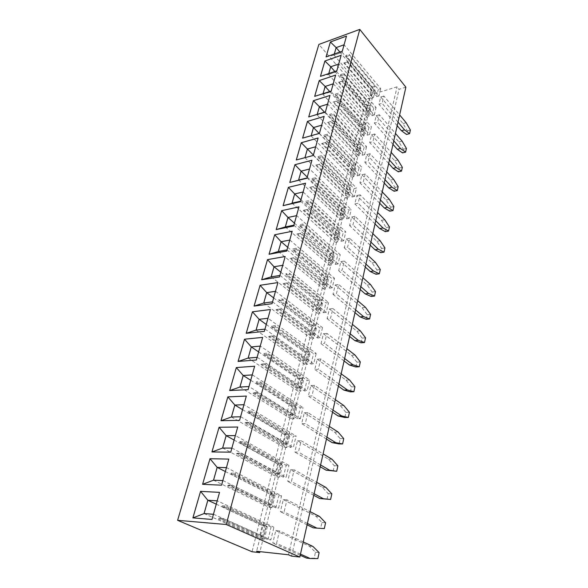 <?xml version="1.0" encoding="UTF-8"?>
<svg xmlns="http://www.w3.org/2000/svg" width="588" height="588" viewBox="0 0 588 588"><rect width="100%" height="100%" fill="white"/><g stroke="black" fill="none" stroke-linecap="round" stroke-linejoin="round"><path stroke-width="0.44" stroke-dasharray="2.94 2.21" d="M405.889 87.186L399.054 89.258L397.084 86.826L370.506 94.947L256.611 551.279M370.506 94.947L372.505 97.307L366.059 99.262L318.865 44.431M291.545 556.123L399.054 89.258M372.505 97.307L259.94 551.647M366.059 99.262L252.046 551.75M288.48 554.778L397.084 86.826M379.385 114.748L376.21 115.652L374.394 123.142L377.584 122.253L379.385 114.748L395.452 133.417M370.036 153.711L366.802 154.526L364.883 162.435L368.132 161.626L370.036 153.711L386.764 171.902M374.769 133.968L371.565 134.828L369.705 142.524L372.924 141.671L374.769 133.968L391.167 152.402M365.17 173.997L361.899 174.768L359.937 182.89L363.215 182.14L365.17 173.997L382.244 191.923M366.221 319.313L367.213 314.764L362.127 307.767L335.241 284.945L332.97 294.316L336.409 293.853L338.666 284.46L357.688 300.696M344.274 261.072L340.886 261.623L338.681 270.723L342.084 270.201L344.274 261.072L362.877 277.705M349.72 238.361L346.361 238.978L344.223 247.813L347.596 247.225L349.72 238.361L367.919 255.354M385.331 231.643L386.22 227.571L381.531 220.382L356.865 195.576L354.843 203.926L358.158 203.22L360.165 194.849L377.599 212.489M355.02 216.296L351.69 216.965L349.61 225.557L352.954 224.91L355.02 216.296L372.829 233.627M279.528 530.92L275.794 530.596L272.773 543.069L276.522 543.444L279.528 530.92L303.224 541.93M286.981 499.851L283.284 499.638L280.366 511.7L284.077 511.957L286.981 499.851L310.067 511.634M327.001 499.263L328.222 493.67L322.275 487.261L290.523 469.702L287.701 481.374L291.383 481.513L294.191 469.805L316.689 482.3M333.124 471.172L334.307 465.74L328.501 459.228L297.535 440.743L294.801 452.032L298.447 452.069L301.166 440.743L323.099 453.899M307.914 412.607L304.319 412.702L301.673 423.632L305.282 423.58L307.914 412.607L329.309 426.381M361.106 342.804L362.12 338.129L356.931 331.191L329.427 308.965L327.09 318.615L330.559 318.226L332.881 308.546L352.344 324.363M355.836 366.978L356.879 362.164L351.573 355.299L323.437 333.712L321.026 343.664L324.532 343.348L326.928 333.367L346.839 348.728M314.455 385.36L310.89 385.544L308.332 396.136L311.905 395.989L314.455 385.36L335.336 399.7M320.791 358.959L317.263 359.224L314.778 369.492L318.321 369.257L320.791 358.959L341.172 373.828M383.876 96.028L380.723 96.976L378.959 104.274L382.119 103.341L383.876 96.028L399.627 114.91M311.17 135.703L302.607 138.151L319.446 133.358L324.157 116.417L321.709 125.156L361.605 167.058L359.136 167.661L327.296 134.226L323.959 135.167L355.858 168.462L353.41 169.057L351.389 177.201L353.844 176.62L321.665 143.516L325.708 142.421L353.844 171.578L355.542 164.743L327.612 135.453L327.296 134.226M296.286 159.973L313.294 155.467L318.137 138.011L315.705 146.757M296.308 159.965L313.433 155.438L315.859 146.713M289.788 182.471L306.951 178.267L311.941 160.259M306.936 178.252L309.509 169.021M289.81 182.464L290.376 182.324M311.949 160.245L309.67 168.976M261.792 279.741L279.491 276.97L285.158 256.53M279.476 276.963L282.894 265.254L328.604 302.607L325.987 302.938L289.406 273.2L285.878 273.765L322.518 303.379L319.931 303.709L317.52 313.397L320.122 313.095L283.129 283.791L287.481 282.887L319.843 308.707L321.864 300.564L289.759 274.508L289.406 273.2M269.069 254.266L286.687 251.091L292.177 231.304M283.093 205.66L300.409 201.78L305.576 183.206L303.121 191.967L345.825 231.87L343.289 232.348L309.214 200.537L305.789 201.309L339.915 232.988L337.402 233.458L335.197 242.329L337.718 241.874L303.283 210.438L307.473 209.424L337.593 237.118L339.438 229.673L309.553 201.802L309.214 200.537M300.394 201.765L303.283 191.931M276.198 229.577L293.662 226.042L298.976 206.873M293.647 226.027L296.705 215.605L340.254 254.751L337.688 255.185L302.813 224.006L299.358 224.712L334.285 255.758L331.75 256.192L329.478 265.32L332.022 264.909L296.771 234.127L301.019 233.149L331.853 260.271L333.756 252.605L303.158 225.285L302.813 224.006M254.163 306.076L272.046 303.724L275.478 291.332M272.031 303.709L275.647 291.31M325.399 111.889L329.971 95.462M308.715 116.946L325.414 111.904L325.421 112.345L327.707 104.127L366.574 146.647L364.126 147.287L332.97 113.396L329.67 114.381L360.885 148.132L358.459 148.764L356.49 156.687L358.923 156.07L327.442 122.495L331.441 121.378L358.959 150.94L360.606 144.295L333.286 114.601L332.97 113.396M308.737 116.938L325.421 112.345L327.685 104.149M246.335 396.069L243.932 404.713M239.588 420.339L246.35 396.084M221.014 420.707L239.603 420.346L244.108 404.706M248.129 389.638L252.23 374.894M229.732 390.557L248.143 389.646L252.406 374.879M256.375 359.996L260.241 346.089M238.147 361.436L256.39 360.01L260.418 346.075M246.291 333.293L264.35 331.382L270.436 309.523L267.988 318.255L316.226 353.469L313.558 353.689L275.103 325.642L271.516 326.039L310.016 353.969L307.384 354.182L304.819 364.494L307.465 364.303L268.576 336.74L273.045 335.917L307.076 360.216L309.222 351.543L275.478 326.979L275.103 325.642M336.821 70.832L336.718 71.714L328.545 74.448L328.802 73.537L328.523 74.47L320.453 76.374L336.836 70.847L341.136 55.331M335.645 75.088L333.212 83.805M314.661 96.358L331.206 91.074L335.652 75.102M314.683 96.351L331.154 91.735L333.374 83.753M192.886 517.896L212.025 519.469L217.192 500.829M202.625 484.314L221.558 485.196L226.431 467.622M221.544 485.188L226.608 467.622M211.945 451.937L230.746 452.179L235.34 435.598M230.731 452.172L235.516 435.598M326.061 56.911L342.304 51.193L346.501 36.103L344.076 44.761L380.701 88.641L378.319 89.376L349.074 54.339L345.862 55.456L375.159 90.346L372.799 91.074L370.984 98.387L373.351 97.674L343.811 62.909L347.67 61.733L373.49 92.331L375.012 86.201L349.368 55.507L349.074 54.339M326.075 56.911L334.013 55.118L342.135 52.251L344.23 44.71M393.776 140.833L377.584 122.253M376.21 115.652L398.951 141.921L403.295 149.227L402.493 152.895M392.982 144.347L374.394 123.142M385 179.722L368.132 161.626M366.802 154.526L390.469 180.126L394.982 187.381L394.136 191.24M384.243 183.074L364.883 162.435M389.447 160.017L372.924 141.671M371.565 134.828L394.769 160.781L399.193 168.058L398.37 171.821M388.668 163.457L369.705 142.524M380.429 199.957L363.215 182.14M361.899 174.768L386.059 199.986L390.66 207.211L389.793 211.173M379.694 203.22L359.937 182.89M354.99 312.654L332.97 294.316M335.241 284.945L338.666 284.46M355.6 309.927L336.409 293.853M360.848 286.679L342.084 270.201M340.886 261.623L367.184 285.004L372.16 292.06L371.197 296.477M360.209 289.524L338.681 270.723M365.949 264.078L347.596 247.225M346.361 238.978L372.101 262.865L376.974 269.973L376.041 274.273M365.288 267.04L344.223 247.813M375.019 223.91L354.843 203.926M356.865 195.576L360.165 194.849M375.739 220.743L358.158 203.22M370.91 242.109L352.954 224.91M351.69 216.965L376.879 241.337L381.663 248.481L380.752 252.664M370.219 245.181L349.61 225.557M300.468 554.139L276.522 543.444M275.794 530.596L309.222 546.068L315.455 552.228L314.154 558.196L306.546 558.1M300.211 555.278L272.773 543.069M307.399 523.445L284.077 511.957M283.284 499.638L315.852 516.19L321.937 522.482L320.68 528.259L313.264 527.84M307.09 524.812L280.366 511.7M313.749 495.316L287.701 481.374M290.523 469.702L294.191 469.805M314.11 493.736L291.383 481.513M320.195 466.754L294.801 452.032M297.535 440.743L301.166 440.743M320.6 464.976L298.447 452.069M326.891 437.112L305.282 423.58M304.319 412.702L334.535 432.048L340.209 438.67L339.063 443.933M326.45 439.074L301.673 423.632M349.61 336.461L327.09 318.615M329.427 308.965L332.881 308.546M350.198 333.866L330.559 318.226M344.076 360.973L321.026 343.664M323.437 333.712L326.928 333.367M344.634 358.526L324.532 343.348M332.984 410.108L311.905 395.989M310.89 385.544L340.386 405.691L345.935 412.401L344.818 417.509M332.507 412.239L308.332 396.136M338.894 383.927L318.321 369.257M317.263 359.224L346.067 380.12L351.484 386.911L350.404 391.873M338.379 386.22L314.778 369.492M397.995 122.135L382.119 103.341M380.723 96.976L403.03 123.546L407.3 130.867L406.514 134.446M397.187 125.722L378.959 104.274M319.446 133.358L321.871 125.104M311.096 135.968L319.519 133.572M315.697 146.772L313.426 155.423L304.937 157.694M285.18 256.522L282.894 265.254M286.687 251.091L289.744 240.066M292.199 231.297L289.906 240.036M286.995 249.937L289.737 240.088M298.991 206.873L296.705 215.605M293.875 225.204L296.683 215.627M272.545 301.864L275.471 291.354M329.993 95.454L327.707 104.127M330.757 121.525L362.179 155.239L364.634 154.615L325.407 112.337L317.094 114.851L317.233 114.366L317.072 114.873M243.924 404.735L240.749 416.789M239.948 387.014L291.288 418.899L293.993 418.84L253.031 393.313L256.706 393.144L297.609 418.766L300.343 418.715L248.989 386.529L252.223 374.916M264.35 331.382L268.157 318.233M268.135 318.255L265.129 329.126M328.523 74.47L336.718 71.714L338.879 63.952L376.114 107.457L373.718 108.163L343.855 73.471L340.614 74.551L370.528 109.096L368.147 109.794L366.28 117.299L368.669 116.615L338.512 82.217L342.414 81.056L368.779 111.338L370.337 105.046L344.156 74.661L343.855 73.471M341.158 55.323L338.879 63.952M331.206 91.074L333.212 83.819M323.084 93.661L322.878 94.381L331.14 91.728L369.521 134.542L371.41 126.787L368.985 127.456L338.49 93.154L335.219 94.183L365.773 128.353L363.369 129.015L361.451 136.725L363.862 136.071L333.051 102.069L337.005 100.93L363.935 130.867L365.538 124.406L338.798 94.352L338.49 93.154M212.025 519.469L217.376 500.844M342.304 51.193L342.135 52.251M334.329 53.993L334.013 55.118M398.951 141.921L402.082 141.12M403.295 149.227L406.418 148.448M390.469 180.126L393.659 179.406M394.982 187.381L398.157 186.683M394.769 160.781L397.922 160.01M399.193 168.058L402.339 167.315M386.059 199.986L389.278 199.31M390.66 207.211L393.864 206.557M362.127 307.767L365.508 307.37M367.213 314.764L370.58 314.389M367.184 285.004L370.528 284.541M372.16 292.06L375.497 291.619M372.101 262.865L375.409 262.351M376.974 269.973L380.282 269.473M381.531 220.382L384.78 219.758M386.22 227.571L389.462 226.968M376.879 241.337L380.157 240.764M381.663 248.481L384.934 247.93M309.222 546.068L312.912 546.436M314.154 558.196L317.843 558.6M315.455 552.228L319.137 552.61M315.852 516.19L319.505 516.448M320.68 528.259L324.333 528.561M321.937 522.482L325.583 522.754M322.275 487.261L325.892 487.415M328.222 493.67L331.83 493.846M328.501 459.228L332.08 459.287M334.307 465.74L337.88 465.828M334.535 432.048L338.078 432.026M340.209 438.67L343.745 438.663M356.931 331.191L360.341 330.86M362.12 338.129L365.523 337.821M351.573 355.299L355.02 355.034M356.879 362.164L360.319 361.929M340.386 405.691L343.899 405.588M345.935 412.401L349.434 412.313M346.067 380.12L349.544 379.936M351.484 386.911L354.954 386.75M403.03 123.546L406.132 122.701M407.3 130.867L410.387 130.051M311.184 135.696L319.505 133.557L321.849 125.126M307.01 177.988L309.501 169.035M279.895 275.456L282.872 265.276M287.003 249.915L332.213 287.797L334.521 278.322L331.926 278.705L296.212 248.217L292.721 248.856L328.494 279.212L325.928 279.594L323.591 289.002L326.164 288.642L290.053 258.566L294.353 257.625L325.943 284.122L327.898 276.22L296.565 249.51L296.212 248.217M300.549 201.221L303.261 191.953M293.882 225.182L338.019 263.946L340.254 254.751M272.553 301.842L320.056 337.718L322.511 327.648L319.872 327.92L282.372 298.998L278.815 299.476L316.366 328.288L313.749 328.56L311.265 338.556L313.889 338.306L275.97 309.832L280.38 308.972L313.558 334.065L315.646 325.656L282.732 300.321L282.372 298.998M257.118 357.335L260.234 346.111M341.76 81.151L371.866 115.696L374.277 115.005L336.711 71.707L338.857 63.974M323.099 93.654L322.9 94.359L361.451 136.725M213.451 514.272L217.185 500.858M222.83 480.572L226.424 467.644M231.863 448.093L235.332 435.627M334.344 53.986L334.028 55.096L342.12 52.244L344.215 44.732M311.111 135.946L351.389 177.201M319.505 133.557L359.613 175.253L361.605 167.058M325.01 142.597L357.129 175.841L359.613 175.253M319.13 133.432L353.41 169.057M304.959 157.672L346.141 198.296L348.618 197.759L315.719 165.162L319.813 164.096L348.581 192.798L350.323 185.771L321.768 156.915L321.445 155.673L353.998 188.616L356.497 188.05L315.837 146.735M313.426 155.423L354.446 196.48L356.497 188.05M319.093 164.295L351.94 197.031L354.446 196.48M313.397 155.041L348.221 189.924L346.141 198.296M315.719 165.162L316.44 164.956L345.259 193.548L347.008 186.528L318.402 157.797L318.079 156.562L350.691 189.365L348.221 189.924M318.079 156.562L321.445 155.673M298.608 180.053L340.746 220L343.245 219.5L309.597 187.454L313.735 186.418L343.164 214.642L344.958 207.402L315.749 179.017L315.418 177.767L348.721 210.173L351.242 209.644L309.648 168.999M307.156 177.951L349.125 218.324L351.242 209.644M313 186.653L346.597 218.824L349.125 218.324M307.267 177.069L342.885 211.379L340.746 220M309.597 187.454L310.332 187.227L339.813 215.326L341.613 208.115L312.353 179.847L312.03 178.598L345.384 210.864L342.885 211.379M312.03 178.598L315.418 177.767M271.178 276.838L317.52 313.397M280.05 275.434L326.23 312.375L328.604 302.607M286.665 283.262L323.606 312.684L326.23 312.375M280.799 272.207L319.931 303.709M278.367 251.488L323.591 289.002M293.559 257.963L329.611 288.157L332.213 287.797M287.73 247.305L325.928 279.594M289.884 240.058L334.521 278.322M292.067 203.132L335.197 242.329M300.696 201.184L343.657 240.801L345.825 231.87M306.716 209.696L341.099 241.264L343.657 240.801M300.953 199.773L337.402 233.458M285.327 226.931L329.478 265.32M300.24 233.451L335.439 264.365L338.019 263.946M294.441 223.168L331.75 256.192M263.755 303.026L311.265 338.556M279.543 309.384L317.41 337.968L320.056 337.718M273.648 297.918L313.749 328.56M275.625 291.332L322.511 327.648M317.094 114.851L356.49 156.687M324.473 112.176L358.459 148.764M364.634 154.615L366.574 146.647M231.451 416.98L284.195 447.439L286.915 447.461L244.858 423.081L248.562 423.015L249.503 422.412L286.327 443.911L288.693 434.356L252.193 412.511L251.804 411.13L293.368 436.068L296.117 436.053L244.086 404.728M240.742 416.76L293.331 447.505L296.117 436.053M248.562 423.015L290.575 447.483L293.331 447.505M242.557 409.652L287.017 436.09L284.195 447.439M244.858 423.081L245.799 422.478L282.666 443.896L285.048 434.37L248.504 412.614L248.107 411.24L289.73 436.083L287.017 436.09M248.107 411.24L251.804 411.13M250.731 380.289L294.022 407.91L291.288 418.899M252.377 374.909L303.041 407.638L300.314 407.719L259.837 381.663L256.177 381.869L296.712 407.829L294.022 407.91M300.343 418.715L303.041 407.638M248.151 358.063L298.16 391.263L300.836 391.138L260.94 364.553L265.46 363.774L300.38 387.22L302.599 378.26L267.981 354.535L267.599 353.182L307.039 380.274L309.736 380.12L260.396 346.097M257.272 357.32L307.127 390.851L309.736 380.12M264.571 364.281L304.422 390.976L307.127 390.851M258.624 351.911L300.806 380.62L298.16 391.263M260.94 364.553L261.829 364.046L296.793 387.396L299.02 378.474L264.357 354.836L263.975 353.491L303.467 380.473L300.806 380.62M263.975 353.491L267.599 353.182M256.089 330.081L304.819 364.494M265.122 329.104L313.691 363.862L316.226 353.469M272.178 336.38L311.015 364.053L313.691 363.862M266.261 324.473L307.384 354.182M328.545 74.448L366.28 117.299M334.844 71.501L368.147 109.794M374.277 115.005L376.114 107.457M336.336 101.055L367.088 135.196L369.521 134.542M329.706 91.537L363.369 129.015M333.352 83.775L371.41 126.787M204.08 513.559L261.425 538.998L264.233 539.269L218.523 518.939L222.323 519.241L223.359 518.462L263.395 536.403L266.019 525.812L226.358 507.444L225.932 506.011L271.09 527.002L273.92 527.238L217.347 500.866M213.613 514.287L270.833 539.916L273.92 527.238M222.323 519.241L267.996 539.637L270.833 539.916M216.266 504.159L264.549 526.444L261.425 538.998M218.523 518.939L219.552 518.16L259.624 536.043L262.263 525.503L222.565 507.187L222.139 505.761L267.342 526.679L264.549 526.444M222.139 505.761L225.932 506.011M213.54 480.19L269.275 507.444L272.053 507.62L227.615 485.828L231.385 486.004L232.392 485.284L271.296 504.511L273.832 494.28L235.281 474.663L234.862 473.244L278.771 495.655L281.571 495.809L226.586 467.651M222.992 480.58L278.587 508.054L281.571 495.809M231.385 486.004L275.779 507.87L278.587 508.054M225.344 471.525L272.288 495.309L269.275 507.444M227.615 485.828L228.622 485.115L267.569 504.276L270.113 494.089L231.525 474.531L231.106 473.12L275.059 495.456L272.288 495.309M231.106 473.12L234.862 473.244M222.654 448.019L276.86 476.941L279.609 477.037L236.391 453.899L240.124 453.951L241.095 453.289L278.94 473.693L281.387 463.814L243.888 443.036L243.483 441.639L286.194 465.365L288.965 465.431L235.494 435.627M232.025 448.093L286.084 477.265L288.965 465.431M240.124 453.951L283.298 477.169L286.084 477.265M234.105 440.045L279.778 465.211L276.86 476.941M236.391 453.899L237.361 453.238L275.243 473.575L277.705 463.726L240.161 443.029L239.757 441.632L282.519 465.277L279.778 465.211M239.757 441.632L243.483 441.639M334.028 55.096L370.984 98.387M342.12 52.244L378.907 95.991L380.701 88.641M347.038 61.806L376.518 96.711L378.907 95.991M339.871 52.031L372.799 91.074M355.858 168.462L353.844 176.62M321.665 143.516L322.371 143.34L350.551 172.372L352.256 165.551L324.275 136.387L323.959 135.167M322.371 143.34L325.708 142.421M357.129 175.841L359.136 167.661M324.275 136.387L327.612 135.453M350.691 189.365L348.618 197.759M316.44 164.956L319.813 164.096M351.94 197.031L353.998 188.616M318.402 157.797L321.768 156.915M345.384 210.864L343.245 219.5M310.332 187.227L313.735 186.418M346.597 218.824L348.721 210.173M312.353 179.847L315.749 179.017M322.518 303.379L320.122 313.095M283.129 283.791L283.945 283.416L316.359 309.134L318.387 301.012L286.238 275.066L285.878 273.765M283.945 283.416L287.481 282.887M323.606 312.684L325.987 302.938M286.238 275.066L289.759 274.508M328.494 279.212L326.164 288.642M290.053 258.566L290.854 258.235L322.481 284.621L324.458 276.742L293.074 250.143L292.721 248.856M290.854 258.235L294.353 257.625M329.611 288.157L331.926 278.705M293.074 250.143L296.565 249.51M339.915 232.988L337.718 241.874M303.283 210.438L304.04 210.173L334.204 237.75L336.064 230.32L306.12 202.566L305.789 201.309M304.04 210.173L307.473 209.424M341.099 241.264L343.289 232.348M306.12 202.566L309.553 201.802M334.285 255.758L332.022 264.909M296.771 234.127L297.55 233.826L328.435 260.837L330.346 253.185L299.696 225.983L299.358 224.712M297.55 233.826L301.019 233.149M335.439 264.365L337.688 255.185M299.696 225.983L303.158 225.285M316.366 328.288L313.889 338.306M275.97 309.832L276.816 309.42L310.038 334.41L312.132 326.031L279.175 300.799L278.815 299.476M276.816 309.42L280.38 308.972M317.41 337.968L319.872 327.92M279.175 300.799L282.732 300.321M360.885 148.132L358.923 156.07M327.442 122.495L328.126 122.348L355.696 151.785L357.357 145.155L329.978 115.586L329.67 114.381M328.126 122.348L331.441 121.378M362.179 155.239L364.126 147.287M329.978 115.586L333.286 114.601M289.73 436.083L286.915 447.461M245.799 422.478L249.503 422.412M290.575 447.483L293.368 436.068M248.504 412.614L252.193 412.511M296.712 407.829L293.993 418.84M253.031 393.313L253.95 392.762L289.84 415.187L292.148 405.97L256.566 383.236L256.177 381.869M256.706 393.144L257.618 392.593L293.463 415.099L295.757 405.852L260.219 383.031L259.837 381.663M253.95 392.762L257.618 392.593M297.609 418.766L300.314 407.719M256.566 383.236L260.219 383.031M303.467 380.473L300.836 391.138M261.829 364.046L265.46 363.774M304.422 390.976L307.039 380.274M264.357 354.836L267.981 354.535M310.016 353.969L307.465 364.303M268.576 336.74L269.444 336.285L303.518 360.481L305.679 351.837L271.891 327.369L271.516 326.039M269.444 336.285L273.045 335.917M311.015 364.053L313.558 353.689M271.891 327.369L275.478 326.979M370.528 109.096L368.669 116.615M338.512 82.217L339.158 82.122L365.574 112.271L367.147 105.994L340.915 75.734L340.614 74.551M339.158 82.122L342.414 81.056M371.866 115.696L373.718 108.163M340.915 75.734L344.156 74.661M365.773 128.353L363.862 136.071M333.051 102.069L333.719 101.944L360.701 131.763L362.318 125.31L335.527 95.381L335.219 94.183M333.719 101.944L337.005 100.93M367.088 135.196L368.985 127.456M335.527 95.381L338.798 94.352M267.342 526.679L264.233 539.269M219.552 518.16L223.359 518.462M267.996 539.637L271.09 527.002M222.565 507.187L226.358 507.444M275.059 495.456L272.053 507.62M228.622 485.115L232.392 485.284M275.779 507.87L278.771 495.655M231.525 474.531L235.281 474.663M282.519 465.277L279.609 477.037M237.361 453.238L241.095 453.289M283.298 477.169L286.194 465.365M240.161 443.029L243.888 443.036M375.159 90.346L373.351 97.674M343.811 62.909L344.45 62.835L370.315 93.308L371.844 87.193L346.156 56.624L345.862 55.456M344.45 62.835L347.67 61.733M376.518 96.711L378.319 89.376M346.156 56.624L349.368 55.507M350.551 172.372L353.844 171.578M352.256 165.551L355.542 164.743M345.259 193.548L348.581 192.798M347.008 186.528L350.323 185.771M339.813 215.326L343.164 214.642M341.613 208.115L344.958 207.402M316.359 309.134L319.843 308.707M318.387 301.012L321.864 300.564M322.481 284.621L325.943 284.122M324.458 276.742L327.898 276.22M334.204 237.75L337.593 237.118M336.064 230.32L339.438 229.673M328.435 260.837L331.853 260.271M330.346 253.185L333.756 252.605M310.038 334.41L313.558 334.065M312.132 326.031L315.646 325.656M355.696 151.785L358.959 150.94M357.357 145.155L360.606 144.295M282.666 443.896L286.327 443.911M285.048 434.37L288.693 434.356M289.84 415.187L293.463 415.099M292.148 405.97L295.757 405.852M296.793 387.396L300.38 387.22M299.02 378.474L302.599 378.26M303.518 360.481L307.076 360.216M305.679 351.837L309.222 351.543M365.574 112.271L368.779 111.338M367.147 105.994L370.337 105.046M360.701 131.763L363.935 130.867M362.318 125.31L365.538 124.406M259.624 536.043L263.395 536.403M262.263 525.503L266.019 525.812M267.569 504.276L271.296 504.511M270.113 494.089L273.832 494.28M275.243 473.575L278.94 473.693M277.705 463.726L281.387 463.814M370.315 93.308L373.49 92.331M371.844 87.193L375.012 86.201"/><path stroke-width="0.88" d="M177.613 520.321L252.046 551.75L259.705 552.602L256.611 551.279L288.48 554.778L291.545 556.123L299.814 557.034L226.24 524.496L359.782 29.4L318.865 44.431L177.613 520.321L226.24 524.496M299.814 557.034L405.889 87.186L359.782 29.4M324.15 116.402L307.428 121.4L302.592 138.143L319.431 133.351L324.15 116.402M296.286 159.973L313.279 155.46L318.137 137.989L301.269 142.73L296.286 159.973M289.788 182.471L306.936 178.252L311.949 160.245L294.926 164.699L289.788 182.471M267.503 259.617L261.682 279.756L279.476 276.963L285.165 256.515L267.503 259.617L261.704 279.756M286.679 251.083L292.185 231.29L274.684 234.766L269.047 254.273L286.679 251.083M283.093 205.66L300.394 201.765L305.562 183.191L288.385 187.337L283.093 205.66M298.976 206.873L281.652 210.695L276.176 229.585L293.647 226.027L298.983 206.858L281.637 210.688L276.198 229.577M260.087 285.283L254.075 306.083L272.031 303.709L277.911 282.571L260.087 285.283L254.097 306.083M325.399 111.889L329.978 95.44L313.411 100.688L308.715 116.946L325.399 111.889M246.335 396.069L227.85 396.878L220.963 420.707L239.588 420.339L246.335 396.069M248.129 389.638L254.641 366.214L236.325 367.551L229.673 390.557L248.129 389.638M262.667 337.38L244.512 339.202L238.089 361.444L256.375 359.996L262.667 337.38M270.421 309.516L252.428 311.794L246.218 333.3L264.335 331.375L270.421 309.516M320.445 76.359L336.821 70.832L341.143 55.309L324.877 61.005L320.445 76.359L324.892 61.012L330.713 66.753L328.788 73.544L330.721 66.767L334.844 71.501M335.645 75.088L319.225 80.563L314.661 96.358L331.198 91.067L335.645 75.088M200.559 491.347L192.886 517.896L212.003 519.461L219.544 492.369L200.559 491.347L192.908 517.903M202.588 484.314L221.544 485.188L228.805 459.088L209.982 458.721L202.588 484.314L210.004 458.736L217.156 467.357L213.51 480.212L222.823 480.602M211.945 451.937L230.731 452.172L237.728 427.013L219.074 427.255L211.945 451.937M346.494 36.089L330.375 41.983L326.061 56.911L342.297 51.178L346.494 36.089M259.94 551.647L259.705 552.602M324.142 116.417L307.443 121.415L302.614 138.136M307.428 121.4L313.478 127.552L311.17 135.703M318.137 138.011L301.284 142.737L296.308 159.965M311.941 160.259L294.933 164.706L289.81 182.464M285.158 256.53L267.518 259.631L274.023 266.746L271.156 276.86L279.888 275.478M274.684 234.766L269.069 254.266M292.177 231.304L274.699 234.781L281.115 241.712L278.337 251.51L286.995 249.937M305.562 183.206L288.392 187.351L283.107 205.653M277.911 282.585L260.102 285.298L266.695 292.596L263.733 303.048L272.545 301.864M313.411 100.688L308.737 116.938M329.971 95.462L313.426 100.702L319.387 106.7L317.211 114.373L319.402 106.715L324.473 112.176M246.335 396.084L227.865 396.893L220.985 420.707M227.85 396.878L234.825 405.029L231.429 417.002L240.573 416.789L231.451 416.98L234.832 405.059L242.557 409.652M236.325 367.551L229.695 390.557M254.641 366.221L236.339 367.559L243.204 375.475L239.926 387.036L248.981 386.551L239.948 387.014L243.211 375.497L250.731 380.289M262.66 337.387L244.527 339.217L238.103 361.436M244.512 339.202L251.296 346.913L248.129 358.085L257.11 357.357M270.414 309.531L252.443 311.809L246.232 333.3M252.428 311.794L259.124 319.306L256.059 330.111L264.96 329.14L256.089 330.081L259.132 319.321L266.261 324.473M324.877 61.005L341.136 55.331M335.638 75.102L319.24 80.578L314.683 96.351M319.225 80.563L325.127 86.443L323.084 93.661M219.544 492.376L200.574 491.362L207.836 500.248L204.051 513.581L213.444 514.302M209.982 458.721L228.805 459.096M219.074 427.255L211.967 451.937L222.631 448.041L231.856 448.115M237.728 427.02L219.089 427.263L226.145 435.642L222.631 448.041M346.486 36.111L330.382 41.998L326.075 56.911M330.375 41.983L336.138 47.613L334.329 53.993M395.452 133.417L402.082 141.12L406.418 148.448L405.624 152.123L400.457 148.499L393.776 140.833M405.624 152.123L402.493 152.895L397.319 149.286L392.982 144.347M386.764 171.902L393.659 179.406L398.157 186.683L397.326 190.556L391.946 187.182L385 179.722M397.326 190.556L394.136 191.24L388.749 187.881L384.243 183.074M391.167 152.402L397.922 160.01L402.339 167.315L401.53 171.086L396.261 167.587L389.447 160.017M401.53 171.086L398.37 171.821L393.085 168.337L388.668 163.457M382.244 191.923L389.278 199.31L393.864 206.557L393.012 210.533L387.521 207.299L380.429 199.957M393.012 210.533L389.793 211.173L384.295 207.954L379.694 203.22M357.688 300.696L365.508 307.37L370.58 314.389L369.595 318.953L366.221 319.313L360.099 316.91L354.99 312.654M369.595 318.953L363.487 316.535L355.6 309.927M362.877 277.705L370.528 284.541L375.497 291.619L374.541 296.051L368.566 293.456L360.848 286.679M374.541 296.051L371.197 296.477L365.214 293.89L360.209 289.524M367.919 255.354L375.409 262.351L380.282 269.473L379.348 273.788L373.505 271.009L365.949 264.078M379.348 273.788L376.041 274.273L370.183 271.509L365.288 267.04M377.599 212.489L384.78 219.758L389.462 226.968L388.58 231.055L385.331 231.643L379.716 228.563L375.019 223.91M388.58 231.055L382.979 227.96L375.739 220.743M372.829 233.627L380.157 240.764L384.934 247.93L384.03 252.127L378.305 249.187L370.91 242.109M384.03 252.127L380.752 252.664L375.012 249.746L370.219 245.181M303.224 541.93L312.912 546.436L319.137 552.61L317.843 558.6L310.251 558.512L300.468 554.139M310.251 558.512L306.546 558.1L300.211 555.278M310.067 511.634L319.505 516.448L325.583 522.754L324.333 528.561L316.932 528.142L307.399 523.445M316.932 528.142L313.264 527.84L307.09 524.812M316.689 482.3L325.892 487.415L331.83 493.846L330.618 499.462L319.769 498.536L313.749 495.316M330.618 499.462L323.4 498.734L314.11 493.736M323.099 453.899L332.08 459.287L337.88 465.828L336.704 471.275L326.075 470.157L320.195 466.754M336.704 471.275L329.67 470.253L320.6 464.976M329.309 426.381L338.078 432.026L343.745 438.663L342.606 443.947L335.741 442.654L326.891 437.112M342.606 443.947L339.063 443.933L332.183 442.646L326.45 439.074M352.344 324.363L360.341 330.86L365.523 337.821L364.509 342.51L361.106 342.804L354.843 340.599L349.61 336.461M364.509 342.51L358.261 340.29L350.198 333.866M346.839 348.728L355.02 355.034L360.319 361.929L359.275 366.758L355.836 366.978L349.426 364.986L344.076 360.973M359.275 366.758L352.881 364.751L344.634 358.526M335.336 399.7L343.899 405.588L349.434 412.313L348.331 417.443L341.628 415.9L332.984 410.108M348.331 417.443L344.818 417.509L338.107 415.973L332.507 412.239M341.172 373.828L349.544 379.936L354.954 386.75L353.88 391.718L347.339 389.94L338.894 383.927M353.88 391.718L350.404 391.873L343.848 390.101L338.379 386.22M399.627 114.91L406.132 122.701L410.387 130.051L409.615 133.63L404.551 129.897L397.995 122.135M409.615 133.63L406.514 134.446L401.442 130.727L397.187 125.722M319.13 133.432L313.492 127.567L321.709 125.171L313.478 127.552L311.184 135.696M301.284 142.737L307.392 149.029L304.937 157.672L307.399 149.043L313.397 155.041M315.705 146.757L307.392 149.029M290.376 182.324L307.01 178.01M294.933 164.706L301.122 171.152L298.586 180.075M309.509 169.021L301.122 171.152L298.608 180.053L307.01 177.988M261.792 279.741L271.156 276.86M279.895 275.456L271.178 276.838L274.037 266.761L282.718 265.306L274.023 266.746M269.186 254.244L278.337 251.51M289.744 240.066L281.115 241.712M283.372 205.594L300.541 201.236M288.392 187.351L294.654 193.952L292.045 203.154M300.953 199.773L294.669 193.959L303.114 191.989L294.654 193.952L292.067 203.132L300.549 201.221M281.652 210.695L287.995 217.457L285.298 226.953L293.875 225.204M276.367 229.548L285.298 226.953M293.882 225.182L285.327 226.931L288.002 217.472L296.528 215.656L287.995 217.457M254.163 306.076L263.733 303.048M275.478 291.332L266.695 292.596L263.755 303.026L272.553 301.842M319.402 106.715L327.545 104.194L319.387 106.7M243.932 404.713L234.825 405.029M221.014 420.707L231.429 417.002M229.732 390.557L239.926 387.036M252.23 374.894L243.204 375.475M260.241 346.089L251.296 346.913L248.151 358.063L257.118 357.335M238.147 361.436L248.129 358.085M267.988 318.255L259.124 319.306L267.981 318.27M246.291 333.293L256.059 330.111M330.721 66.767L338.717 64.026L330.713 66.753M333.212 83.805L325.127 86.443M192.923 517.903L204.051 513.581M217.192 500.829L207.836 500.248M202.625 484.314L213.51 480.212M226.431 467.622L217.156 467.357M235.34 435.598L226.145 435.642M339.871 52.031L336.152 47.621L344.076 44.776L336.138 47.613L334.344 53.986M397.319 149.286L400.457 148.499M388.749 187.881L391.946 187.182M393.085 168.337L396.261 167.587M384.295 207.954L387.521 207.299M360.099 316.91L363.487 316.535M365.214 293.89L368.566 293.456M370.183 271.509L373.505 271.009M379.716 228.563L382.979 227.96M375.012 249.746L378.305 249.187M319.769 498.536L323.4 498.734M326.075 470.157L329.67 470.253M332.183 442.646L335.741 442.654M354.843 340.599L358.261 340.29M349.426 364.986L352.881 364.751M338.107 415.973L341.628 415.9M343.848 390.101L347.339 389.94M401.442 130.727L404.551 129.897M315.697 146.772L307.399 149.043M309.501 169.035L301.13 171.159L307.267 177.069M289.737 240.088L281.13 241.727L278.367 251.488L287.003 249.915M275.471 291.354L266.709 292.611L273.648 297.918M243.924 404.735L234.832 405.059M252.223 374.916L243.211 375.497M260.234 346.111L251.311 346.935L258.624 351.911M333.212 83.819L325.142 86.458L323.099 93.654M217.185 500.858L207.843 500.278L204.08 513.559L213.451 514.272M226.424 467.644L217.163 467.386L213.54 480.19L222.83 480.572M235.332 435.627L226.159 435.664L222.654 448.019L231.863 448.093M274.037 266.761L280.799 272.207M281.13 241.727L287.73 247.305M288.002 217.472L294.441 223.168M325.142 86.458L329.706 91.537M207.843 500.278L216.266 504.159M217.163 467.386L225.344 471.525M226.159 435.664L234.105 440.045"/></g></svg>
